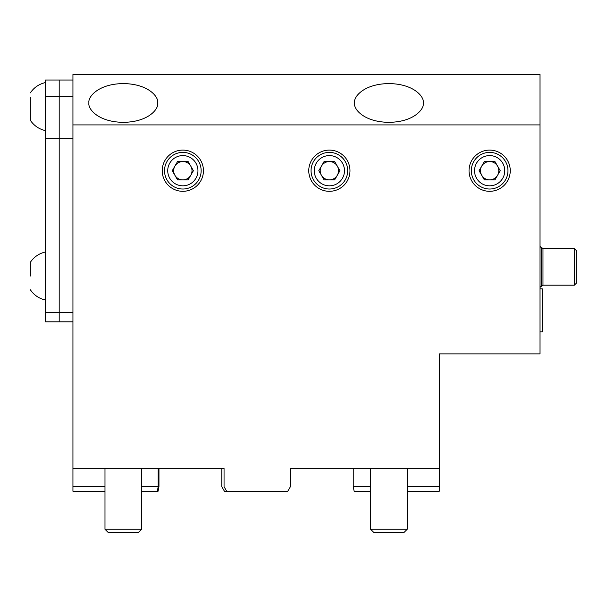 <?xml version="1.0" encoding="UTF-8"?>
<svg xmlns="http://www.w3.org/2000/svg" width="607" height="607" viewBox="0 0 607 607"><rect width="100%" height="100%" fill="white"/><g stroke="black" fill="none" stroke-linecap="round" stroke-linejoin="round"><path stroke-width="0.91" d="M576.65 282.892L574.359 285.184L574.359 248.551L542.984 248.551L542.984 285.184L574.359 285.184L576.65 282.892L576.65 250.843L574.359 248.551M407.221 529.258L404.012 532.46L373.791 532.46L370.589 529.258L407.221 529.258L407.221 468.354M370.589 529.258L370.589 468.354M141.628 529.258L138.419 532.46L108.198 532.46L104.988 529.258L141.628 529.258L141.628 468.354M104.988 529.258L104.988 468.354M489.644 152.387A18.316 18.316 0 0 1 507.96 170.704A18.316 18.316 0 0 1 489.644 189.02A18.316 18.316 0 0 1 471.328 170.704A18.316 18.316 0 0 1 489.644 152.387M489.644 155.589A15.114 15.114 0 0 1 504.758 170.704A15.114 15.114 0 0 1 489.644 185.818A15.114 15.114 0 0 1 474.53 170.704A15.114 15.114 0 0 1 489.644 155.589M489.644 179.862A9.158 9.158 0 0 1 481.715 166.121A9.158 9.158 0 0 1 497.573 166.121A9.158 9.158 0 0 1 489.644 179.862M494.933 161.545L500.221 170.704L494.933 179.862L484.356 179.862L479.067 170.704L484.356 161.545L494.933 161.545M329.373 152.387A18.316 18.316 0 0 1 347.69 170.704A18.316 18.316 0 0 1 329.373 189.02A18.316 18.316 0 0 1 311.057 170.704A18.316 18.316 0 0 1 329.373 152.387M329.373 155.589A15.114 15.114 0 0 1 344.488 170.704A15.114 15.114 0 0 1 329.373 185.818A15.114 15.114 0 0 1 314.259 170.704A15.114 15.114 0 0 1 329.373 155.589M329.373 179.862A9.158 9.158 0 0 1 321.444 166.121A9.158 9.158 0 0 1 337.302 166.121A9.158 9.158 0 0 1 329.373 179.862M334.662 161.545L339.95 170.704L334.662 179.862L324.085 179.862L318.796 170.704L324.085 161.545L334.662 161.545M182.836 152.387A18.316 18.316 0 0 1 201.152 170.704A18.316 18.316 0 0 1 182.836 189.02A18.316 18.316 0 0 1 164.52 170.704A18.316 18.316 0 0 1 182.836 152.387M182.836 155.589A15.114 15.114 0 0 1 197.95 170.704A15.114 15.114 0 0 1 182.836 185.818A15.114 15.114 0 0 1 167.729 170.704A15.114 15.114 0 0 1 182.836 155.589M182.836 179.862A9.158 9.158 0 0 1 174.907 166.121A9.158 9.158 0 0 1 190.773 166.121A9.158 9.158 0 0 1 182.836 179.862M188.124 161.545L193.413 170.704L188.124 179.862L177.548 179.862L172.259 170.704L177.548 161.545L188.124 161.545M541.649 285.753L542.984 285.184L540.018 287.346L541.649 285.753L541.649 247.975L540.018 246.389L542.984 248.551M576.65 276.329L576.65 257.398L576.65 276.329M423.246 102.955C424.627 97.287 414.323 83.842 388.905 83.584C363.479 83.842 353.175 97.287 354.556 102.955C353.175 108.623 363.479 122.068 388.905 122.333C414.323 122.068 424.627 108.623 423.246 102.955M157.653 102.955C159.034 97.287 148.73 83.842 123.304 83.584C97.886 83.842 87.583 97.287 88.963 102.955C87.583 108.623 97.886 122.068 123.304 122.333C148.73 122.068 159.034 108.623 157.653 102.955M370.589 491.245L354.147 491.245L353.251 486.67L353.251 468.354L290.427 468.354L439.271 468.354L439.271 353.873L540.018 353.873L540.018 124.913L72.939 124.913L72.939 468.354L224.051 468.354L224.051 486.67L226.692 491.245L224.431 491.245L221.783 486.67L221.783 468.354M158.958 468.354L158.958 486.67L158.063 491.245L157.357 491.245L158.184 486.67L158.184 468.354M329.373 191.311A20.608 20.608 0 0 1 308.766 170.704A20.608 20.608 0 0 1 329.373 150.096A20.608 20.608 0 0 1 349.981 170.704A20.608 20.608 0 0 1 329.373 191.311M182.836 191.311A20.608 20.608 0 0 1 162.228 170.704A20.608 20.608 0 0 1 182.836 150.096A20.608 20.608 0 0 1 203.444 170.704A20.608 20.608 0 0 1 182.836 191.311M489.644 191.311A20.608 20.608 0 0 1 469.036 170.704A20.608 20.608 0 0 1 489.644 150.096A20.608 20.608 0 0 1 510.252 170.704A20.608 20.608 0 0 1 489.644 191.311M226.692 491.245L287.786 491.245L290.427 486.67L290.427 468.354M72.939 468.354L72.939 491.245L104.988 491.245M72.939 124.913L72.939 74.54L540.018 74.54L540.018 124.913M439.271 468.354L439.271 491.245L407.221 491.245M72.939 486.67L104.988 486.67M141.628 486.67L158.184 486.67M157.357 491.245L141.628 491.245M353.251 486.67L370.589 486.67M407.221 486.67L439.271 486.67M72.939 312.658L59.198 312.658L59.198 321.816L72.939 321.816M45.464 312.658L59.198 312.658L59.198 321.816L45.464 321.816L45.464 138.646L59.198 138.646L59.198 312.658L59.198 96.331L59.198 138.646L72.939 138.646M72.939 96.331L59.198 96.331L59.198 80.033L59.198 96.331L45.464 96.331L45.464 80.033L72.939 80.033M45.464 138.646L45.464 96.331M30.35 97.439L30.35 120.33C34.045 125.732 39.083 129.17 45.464 130.634C39.083 129.17 34.045 125.732 30.35 120.33M30.35 106.597L30.35 115.755M30.35 276.026L30.35 262.285C34.045 256.882 39.083 253.453 45.464 251.981M30.35 266.868L30.35 262.285M540.018 331.892L542.309 331.892L542.309 288.849L540.018 288.849M30.35 92.856C34.045 87.454 39.083 84.024 45.464 82.552C39.083 84.024 34.045 87.454 30.35 92.856M30.35 289.759C34.045 295.161 39.083 298.598 45.464 300.063"/></g></svg>
